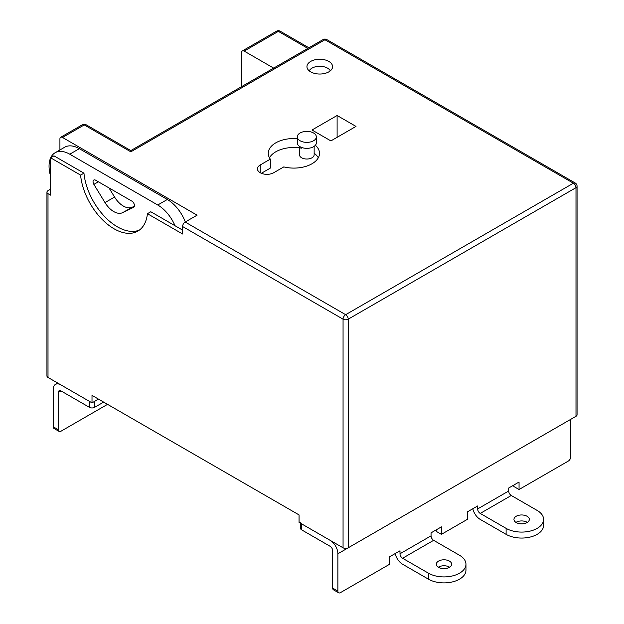 <?xml version="1.0" encoding="UTF-8"?>
<svg xmlns="http://www.w3.org/2000/svg" width="624" height="624" viewBox="0 0 624 624"><rect width="100%" height="100%" fill="white"/><g stroke="black" fill="none" stroke-linecap="round" stroke-linejoin="round"><path stroke-width="0.94" d="M300.097 140.759A9.516 5.491 0 0 0 310.463 141.952A9.516 5.491 0 0 0 316.337 136.874A9.516 5.491 0 0 0 313.552 132.99A9.516 5.491 0 0 0 303.178 131.797A9.516 5.491 0 0 0 297.305 136.874A9.516 5.491 0 0 0 300.097 140.759M297.305 136.874L297.305 142.849A9.516 5.491 0 0 0 300.097 146.734A9.516 5.491 0 0 0 310.463 147.927A9.516 5.491 0 0 0 316.337 142.849L316.337 136.874M299.504 146.359L299.504 154.807A7.316 4.228 0 0 0 301.649 157.794A7.316 4.228 0 0 0 309.629 158.707A7.316 4.228 0 0 0 314.145 154.807L314.145 146.359M182.598 230.116L150.797 211.754L147.428 213.697L182.598 234L182.598 226.528A3.658 2.114 -60 0 1 185.18 222.043L197.09 215.171L62.509 137.475A3.658 2.114 -120 0 0 60.676 137.288A3.658 2.114 -120 0 0 59.92 138.965L59.92 149.978M50.599 189.173L48.009 190.663A3.658 2.114 0 0 0 46.94 192.161A3.658 2.114 0 0 0 48.009 193.658L50.599 195.148L50.599 157.794L80.59 175.11A47.58 27.472 -120 0 0 114.013 228.766A47.58 27.472 -120 0 0 137.803 231.13A47.58 27.472 -120 0 0 147.428 213.697M139.425 230.053A47.58 27.472 60 0 1 117.374 226.824A47.58 27.472 60 0 1 83.951 173.168L53.968 155.852L50.599 157.794M330.307 70.847A10.982 6.341 0 0 0 327.53 68.141A10.982 6.341 0 0 0 309.223 70.847M328.825 61.417A12.808 7.394 0 0 0 314.863 59.81A12.808 7.394 0 0 0 306.953 66.643A12.808 7.394 0 0 0 310.705 71.877A12.808 7.394 0 0 0 324.667 73.476A12.808 7.394 0 0 0 332.576 66.643A12.808 7.394 0 0 0 328.825 61.417M297.305 138.653A25.623 14.789 0 0 0 268.265 153.309A25.623 14.789 0 0 0 270.332 159.136L260.239 164.962A9.516 5.491 0 0 0 257.447 168.847A9.516 5.491 0 0 0 260.239 172.739A9.516 5.491 0 0 0 273.694 172.739L283.795 166.904A25.623 14.789 0 0 0 319.504 153.309A25.623 14.789 0 0 0 315.377 145.259M330.892 140.907L356 126.415L337.108 115.502L312 130.003L330.892 140.907M273.655 68.117L244.195 51.106A3.658 2.114 -120 0 0 242.362 50.926A3.658 2.114 -120 0 0 241.605 52.603L241.605 86.627M48.009 193.658L48.009 377.45L92.009 402.854L98.483 399.118L94.598 401.357L94.598 407.332A3.658 2.114 180 0 1 89.419 407.332L89.419 401.357L60.957 384.922A10.982 6.341 60 0 0 55.466 384.376A10.982 6.341 60 0 0 53.188 389.399L53.188 426.761L58.367 429.749L58.367 392.395A3.658 2.114 60 0 1 59.124 390.718A3.658 2.114 60 0 1 60.957 390.897L89.419 407.332M185.18 222.043L345.649 314.691L573.401 183.199A3.658 2.114 -120 0 1 575.991 187.676A3.658 2.114 0 0 0 577.06 186.186L577.06 414.804A3.658 2.114 180 0 1 575.991 416.302L575.991 187.676L348.231 319.168L348.231 547.794A3.658 2.114 180 0 1 343.06 547.794L299.06 522.389L299.06 514.917L92.009 395.382L92.009 402.854M48.009 377.45A3.658 2.114 180 0 1 46.94 375.952L46.94 192.161M348.231 547.794L575.991 416.302M270.332 159.136L270.332 168.106L261.355 173.285M318.302 157.794A25.623 14.789 0 0 0 314.145 153.223M301.649 148.177A25.623 14.789 0 0 0 269.467 157.794M337.108 137.319L337.108 115.502M326.773 39.569A3.658 3.658 0 0 0 323.107 39.569A3.658 2.114 -120 0 1 324.94 39.749A3.658 2.114 120 0 1 326.773 39.569L575.227 183.011A3.658 2.114 120 0 0 573.401 183.199L324.94 39.749L130.829 151.819C130.829 150.205 130.829 150.205 130.829 151.819C130.829 150.205 130.829 150.205 130.829 151.819L84.248 124.917L62.509 137.475M83.951 173.168L80.59 175.11M175.04 225.755A29.281 16.903 -120 0 0 157.747 205.007L69.755 154.206A29.281 16.903 -120 0 0 55.115 152.755A29.281 16.903 -120 0 0 50.716 157.732M50.599 157.973A29.281 16.903 -120 0 0 50.599 176.14M122.507 212.698L133.622 207.324A3.658 2.114 -120 0 0 133.7 207.285A3.658 2.114 -120 0 0 134.261 204.352A3.658 2.114 -120 0 0 131.867 201.123L95.636 180.203A3.658 2.114 -120 0 0 93.803 180.024A3.658 2.114 -120 0 0 93.881 184.384L104.996 202.589A18.299 10.569 -120 0 0 122.507 212.698L134.425 206.037M185.32 221.965A29.281 16.903 -120 0 0 167.326 199.485L79.326 148.676A29.281 16.903 -120 0 0 64.685 147.225L55.115 152.755M108.989 187.918L114.574 197.059A18.299 10.569 -120 0 0 132.085 207.176M515.954 522.389A7.683 4.438 180 0 1 527.069 522.241A7.683 4.438 180 0 1 527.319 522.389M527.069 516.266A7.683 4.438 180 0 1 529.324 519.402A7.683 4.438 180 0 1 524.581 523.505A7.683 4.438 180 0 1 516.204 522.538A7.683 4.438 180 0 1 513.95 519.402A7.683 4.438 180 0 1 518.692 515.299A7.683 4.438 180 0 1 527.069 516.266M438.313 567.216A7.683 4.438 180 0 1 449.428 567.068A7.683 4.438 180 0 1 449.678 567.216M449.428 561.093A7.683 4.438 180 0 1 451.682 564.229A7.683 4.438 180 0 1 446.932 568.331A7.683 4.438 180 0 1 438.555 567.364A7.683 4.438 180 0 1 436.309 564.229A7.683 4.438 180 0 1 441.051 560.126A7.683 4.438 180 0 1 449.428 561.093M472.797 508.747A10.982 6.341 -120 0 0 480.23 519.402L506.111 534.347A21.957 12.683 0 0 0 530.041 537.092A21.957 12.683 0 0 0 543.598 525.377L543.598 519.402A21.957 12.683 0 0 0 537.163 510.44L511.282 495.495A3.658 2.114 60 0 1 508.693 491.01L508.693 488.023L519.051 482.048L519.051 489.52L513.872 486.525L513.872 485.035M338.637 592.8L333.466 589.813A3.658 2.114 -60 0 1 332.701 588.136L337.88 591.123A3.658 2.114 120 0 0 338.637 592.8A3.658 2.114 120 0 0 340.47 592.621L389.641 564.229L389.641 556.756L400 550.781L400 553.769A3.658 2.114 -120 0 0 402.581 558.254L428.462 573.191A21.957 12.683 0 0 0 452.4 575.944A21.957 12.683 0 0 0 465.956 564.229A21.957 12.683 0 0 0 459.521 555.266L433.641 540.322A3.658 2.114 60 0 1 431.051 535.837L431.051 532.849L441.402 526.874L441.402 534.347L467.29 519.402L467.29 511.93L477.641 505.955L477.641 508.942A3.658 2.114 -120 0 0 480.23 513.427L506.111 528.364A21.957 12.683 0 0 0 530.041 531.118A21.957 12.683 0 0 0 543.598 519.402M395.156 553.574A10.982 6.341 -120 0 0 402.581 564.229L428.462 579.173A21.957 12.683 0 0 0 452.4 581.919A21.957 12.683 0 0 0 465.956 570.203L465.956 564.229M332.701 588.136L332.701 550.781A3.658 2.114 -120 0 0 330.119 546.296L301.649 529.862A3.658 2.114 180 0 1 300.573 528.364L300.573 523.263M337.88 591.123L337.88 553.769A10.982 6.341 -120 0 0 330.119 540.322L301.649 523.887L301.649 529.862M519.051 489.52L568.222 461.128A3.658 2.114 120 0 0 570.812 456.643L570.812 419.289L337.88 553.769M300.573 522.389A3.658 2.114 0 0 0 301.649 523.887M441.402 534.347L436.231 531.352L436.231 529.862M103.654 402.106L94.598 407.332M58.367 429.749A3.658 2.114 120 0 0 59.124 431.426A3.658 2.114 120 0 0 60.957 431.239L107.539 404.344M59.124 431.426L53.945 428.431A3.658 2.114 -60 0 1 53.188 426.761M323.107 39.569L130.829 150.579L86.073 124.738A3.658 2.114 -60 0 0 84.248 124.917A3.658 2.114 -120 0 0 82.415 124.738L60.676 137.288M307.819 48.391L278.351 31.379L244.195 51.106M308.896 47.775L280.184 31.2A3.658 2.114 -60 0 0 278.351 31.379A3.658 2.114 -120 0 0 276.526 31.2L242.362 50.926M343.06 547.794L343.06 319.168L182.598 226.528M260.239 172.739L260.239 164.962M348.231 319.168A3.658 2.114 -120 0 0 345.649 314.691A3.658 2.114 -60 0 0 343.06 319.168A3.658 2.114 0 0 0 348.231 319.168M157.747 205.007L167.326 199.485M69.755 154.206L79.326 148.676M104.996 202.589L114.574 197.059M93.881 184.384L98.374 181.787M480.23 513.427L511.282 495.495M402.581 558.254L433.641 540.322M428.462 579.173L428.462 573.191M506.111 534.347L506.111 528.364M477.641 508.942L508.693 491.01M400 553.769L431.051 535.837M60.957 390.897L58.367 392.395M280.184 31.2A3.658 3.658 0 0 0 276.526 31.2M577.06 186.186A3.658 3.658 0 0 0 575.227 183.011M86.073 124.738A3.658 3.658 0 0 0 82.415 124.738M57.736 383.066L55.466 384.376"/></g></svg>
